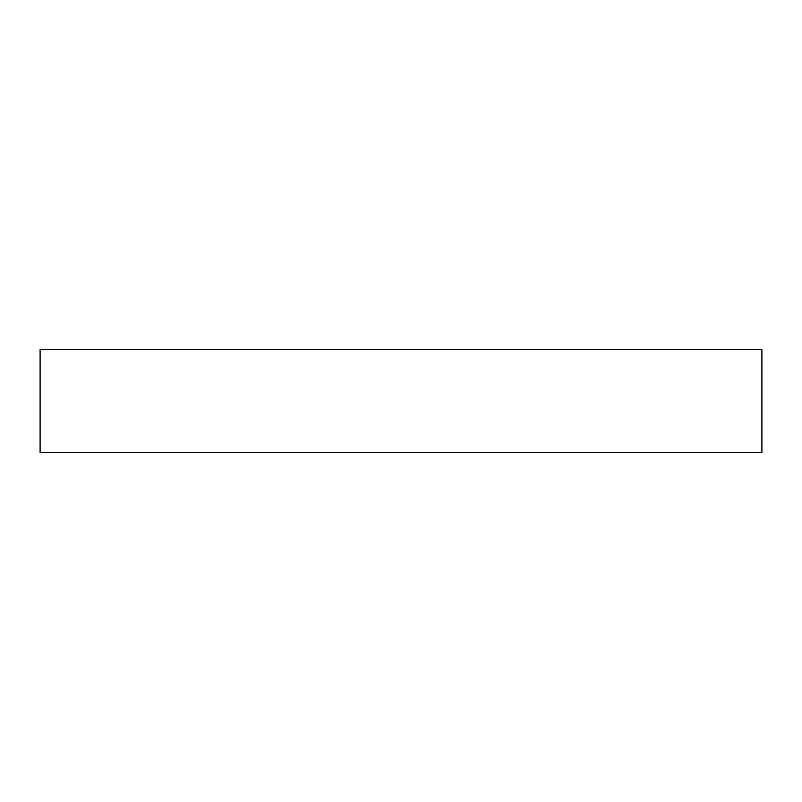 <?xml version="1.0" encoding="UTF-8"?>
<svg xmlns="http://www.w3.org/2000/svg" width="802" height="802" viewBox="0 0 802 802"><rect width="100%" height="100%" fill="white"/><g stroke="black" fill="none" stroke-linecap="round" stroke-linejoin="round"><path stroke-width="1.2" d="M761.9 349.441L40.1 349.441L40.1 452.559L761.9 452.559L761.9 349.441"/></g></svg>
